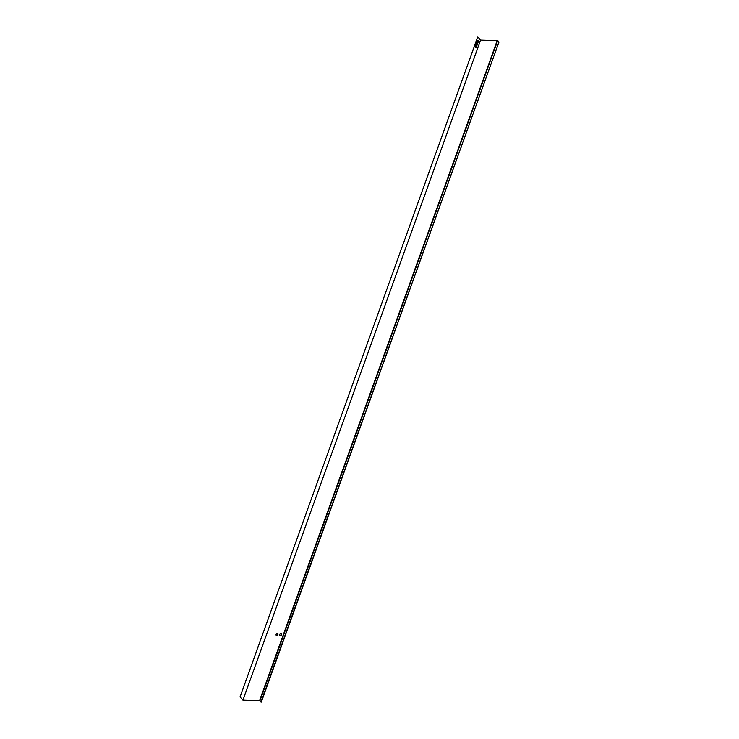 <?xml version="1.0" encoding="UTF-8"?>
<svg xmlns="http://www.w3.org/2000/svg" width="739" height="739" viewBox="0 0 739 739"><rect width="100%" height="100%" fill="white"/><g stroke="black" fill="none" stroke-linecap="round" stroke-linejoin="round"><path stroke-width="1.11" d="M277.79 633.572A1.164 0.831 -41.4 0 1 276.072 635.087M276.663 635.42A1.164 0.831 -41.4 0 1 277.374 633.443A1.164 0.831 -41.4 0 1 276.663 635.42M281.448 633.683A1.164 0.831 -41.4 0 1 279.73 635.198M280.321 635.54A1.164 0.831 -41.4 0 1 281.032 633.554A1.164 0.831 -41.4 0 1 280.321 635.54M478.161 40.276A0.905 0.499 91.8 0 1 478.299 41.513L476.313 47.019A0.905 0.499 91.8 0 1 475.482 46.077L477.468 40.571A0.905 0.499 91.8 0 1 478.161 40.276M498.899 42.141L497.569 40.525L480.673 39.989L477.69 36.95L480.526 40.183L242.946 700.092L259.601 700.618L261.31 702.05L498.899 42.141L260.987 702.032M498.566 42.123L497.19 40.71L480.526 40.183M477.69 36.95L240.101 696.859L242.946 700.092M476.036 47.407A0.905 0.499 91.8 0 1 475.805 46.086L477.791 40.58A0.905 0.499 91.8 0 1 478.068 40.192M497.523 40.857L259.943 700.766M497.19 40.71L259.601 700.618"/></g></svg>
